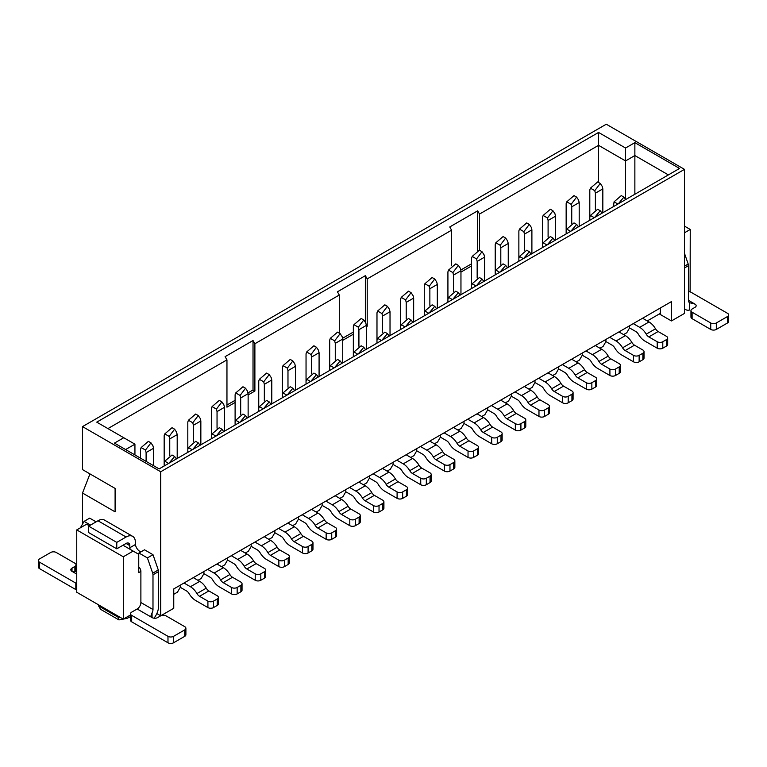 <?xml version="1.0" encoding="UTF-8"?>
<svg xmlns="http://www.w3.org/2000/svg" width="767" height="767" viewBox="0 0 767 767"><rect width="100%" height="100%" fill="white"/><g stroke="black" fill="none" stroke-linecap="round" stroke-linejoin="round"><path stroke-width="1.15" d="M160.715 615.805L173.754 608.279L173.754 588.931L671.451 301.584L671.451 320.942L684.48 313.415L684.48 169.363L160.715 471.753L160.715 615.805L156.832 613.562M634.865 194.252L634.865 155.548L625.556 160.926L625.556 199.084M625.556 148.021L634.865 142.652L679.552 168.452L159.133 468.905L114.446 443.105L123.755 437.736L96.757 422.147L598.557 132.442L625.556 148.021L625.556 160.926L598.557 145.337L598.557 182.469M125.625 449.558L134.934 444.179L134.934 454.927M668.373 174.895L634.865 155.548L634.865 142.652M684.48 169.363L606.285 124.216L82.52 426.605L160.715 471.753M134.934 444.179L123.755 437.736M598.557 132.442L598.557 145.337L479.528 214.051L479.528 250.272M115.098 488.416L89.969 473.91L82.52 493.037L115.098 511.848L115.098 488.416L82.52 469.605L82.52 426.605M123.295 619.132L123.295 556.784L76.748 529.911L76.748 592.258L123.295 619.132L130.515 614.971M684.48 226.121L690.252 229.458L690.099 291.901M123.295 556.784L133.161 551.089L123.017 545.232M89.317 525.769L86.613 524.216L76.748 529.911M684.48 232.785L690.252 229.458M133.161 551.089L138.75 554.311L138.75 572.594L140.888 571.357L140.888 602.526L152.988 609.516L152.988 574.799A3.95 2.282 -120 0 0 152.7 573.189L147.408 557.916L138.932 553.026A6.587 3.797 60 0 1 138.501 554.177M82.52 493.037L82.52 524.11M98.627 604.895L98.627 605.968L118.176 617.253L118.176 616.179M130.515 616.639L127.149 618.336L118.943 619.918L100.582 609.324L98.627 605.968M118.943 619.918L118.176 617.253L119.911 617.186M660.282 308.037L660.282 314.489L671.451 320.942M647.243 320.942L659.735 313.722L660.282 314.489L659.342 313.952M642.593 318.247L649.016 321.958A13.164 7.603 60 0 1 655.526 328.794A5.264 3.039 -120 0 0 658.134 331.526L666.513 336.368A3.95 2.282 -0 0 1 667.673 337.979L667.673 344.421A3.95 2.282 180 0 1 666.513 346.042L662.793 348.189A3.95 2.282 180 0 1 657.204 348.189L657.204 341.737L648.824 336.905A5.264 3.039 60 0 1 646.217 334.163A13.164 7.603 -120 0 0 639.707 327.336L633.283 323.626M629.554 325.774L629.554 327.921L626.764 332.763L623.6 334.585M618.94 331.9L625.364 335.61A13.164 7.603 60 0 1 631.883 342.446A5.264 3.039 -120 0 0 634.491 345.179L642.871 350.011A3.95 2.282 -0 0 1 644.021 351.631L644.021 358.074A3.95 2.282 180 0 1 642.871 359.694L639.141 361.842A3.95 2.282 180 0 1 633.561 361.842L633.561 355.389L625.182 350.557A5.264 3.039 60 0 1 622.574 347.815A13.164 7.603 -120 0 0 616.054 340.989L609.631 337.279M605.911 339.426L605.911 341.574L603.111 346.416L599.947 348.237M595.297 345.553L601.721 349.263A13.164 7.603 60 0 1 608.241 356.099A5.264 3.039 -120 0 0 610.839 358.831L619.218 363.663A3.95 2.282 -0 0 1 620.378 365.284L620.378 371.727A3.95 2.282 180 0 1 619.218 373.347L615.498 375.494A3.95 2.282 180 0 1 609.909 375.494L609.909 369.042L601.529 364.2A5.264 3.039 60 0 1 598.931 361.468A13.164 7.603 -120 0 0 592.412 354.642L585.988 350.931M582.258 353.079L582.258 355.226L579.468 360.068L576.305 361.89M571.645 359.205L578.078 362.916A13.164 7.603 60 0 1 584.588 369.752A5.264 3.039 -120 0 0 587.196 372.484L595.576 377.316A3.95 2.282 -0 0 1 596.736 378.936L596.736 385.379A3.95 2.282 180 0 1 595.576 386.999L591.856 389.147A3.95 2.282 180 0 1 586.266 389.147L586.266 382.695L577.887 377.853A5.264 3.039 60 0 1 575.279 375.121A13.164 7.603 -120 0 0 568.769 368.294L562.336 364.584M558.616 366.731L558.616 368.879L555.826 373.721L552.662 375.542M548.002 372.858L554.426 376.568A13.164 7.603 60 0 1 560.945 383.404A5.264 3.039 -120 0 0 563.553 386.137L571.933 390.969A3.95 2.282 -0 0 1 573.083 392.589L573.083 399.032A3.95 2.282 180 0 1 571.933 400.642L568.203 402.8A3.95 2.282 180 0 1 562.623 402.8L562.623 396.347L554.244 391.506A5.264 3.039 60 0 1 551.636 388.773A13.164 7.603 -120 0 0 545.116 381.947L538.693 378.236M534.973 380.384L534.973 382.532L532.173 387.373L529.009 389.195M524.36 386.51L530.783 390.221A13.164 7.603 60 0 1 537.293 397.057A5.264 3.039 -120 0 0 539.901 399.789L548.28 404.621A3.95 2.282 -0 0 1 549.44 406.242L549.44 412.684A3.95 2.282 180 0 1 548.28 414.295L544.56 416.452A3.95 2.282 180 0 1 538.971 416.452L538.971 410L530.591 405.158A5.264 3.039 60 0 1 527.984 402.426A13.164 7.603 -120 0 0 521.474 395.599L515.05 391.889M511.321 394.037L511.321 396.184L508.531 401.026L505.367 402.848M500.707 400.163L507.131 403.873A13.164 7.603 60 0 1 513.65 410.709A5.264 3.039 -120 0 0 516.258 413.442L524.638 418.274A3.95 2.282 -0 0 1 525.788 419.885L525.788 426.337A3.95 2.282 180 0 1 524.638 427.948L520.908 430.105A3.95 2.282 180 0 1 515.328 430.105L515.328 423.652L506.949 418.811A5.264 3.039 60 0 1 504.341 416.078A13.164 7.603 -120 0 0 497.821 409.252L491.398 405.542M487.678 407.689L487.678 409.837L484.878 414.679L481.714 416.5M477.064 413.816L483.488 417.526A13.164 7.603 60 0 1 490.008 424.362A5.264 3.039 -120 0 0 492.606 427.094L500.985 431.926A3.95 2.282 -0 0 1 502.145 433.537L502.145 439.99A3.95 2.282 180 0 1 500.985 441.6L497.265 443.757A3.95 2.282 180 0 1 491.676 443.757L491.676 437.305L483.296 432.463A5.264 3.039 60 0 1 480.698 429.731A13.164 7.603 -120 0 0 474.179 422.905L467.755 419.194M464.025 421.342L464.025 423.489L461.235 428.331L458.072 430.153M453.412 427.468L459.845 431.179A13.164 7.603 60 0 1 466.355 438.015A5.264 3.039 -120 0 0 468.963 440.747L477.342 445.579A3.95 2.282 -0 0 1 478.503 447.19L478.503 453.642A3.95 2.282 180 0 1 477.342 455.253L473.623 457.41A3.95 2.282 180 0 1 468.033 457.41L468.033 450.958L459.654 446.116A5.264 3.039 60 0 1 457.046 443.384A13.164 7.603 -120 0 0 450.536 436.548L444.103 432.847M440.383 434.994L440.383 437.142L437.593 441.984L434.429 443.805M429.769 441.121L436.193 444.831A13.164 7.603 60 0 1 442.712 451.667A5.264 3.039 -120 0 0 445.32 454.4L453.7 459.232A3.95 2.282 -0 0 1 454.85 460.842L454.85 467.295A3.95 2.282 180 0 1 453.7 468.905L449.97 471.063A3.95 2.282 180 0 1 444.381 471.063L444.381 464.61L436.011 459.769A5.264 3.039 60 0 1 433.403 457.036A13.164 7.603 -120 0 0 426.883 450.2L420.46 446.499M416.74 448.647L416.74 450.795L413.94 455.636L410.776 457.458M406.127 454.773L412.55 458.484A13.164 7.603 60 0 1 419.06 465.32A5.264 3.039 -120 0 0 421.668 468.052L430.047 472.884A3.95 2.282 -0 0 1 431.207 474.495L431.207 480.947A3.95 2.282 180 0 1 430.047 482.558L426.327 484.715A3.95 2.282 180 0 1 420.738 484.715L420.738 478.263L412.358 473.421A5.264 3.039 60 0 1 409.751 470.689A13.164 7.603 -120 0 0 403.241 463.853L396.817 460.142M393.087 462.3L393.087 464.447L390.298 469.289L387.134 471.111M382.474 468.426L388.898 472.136A13.164 7.603 60 0 1 395.417 478.963A5.264 3.039 -120 0 0 398.025 481.705L406.405 486.537A3.95 2.282 -0 0 1 407.555 488.148L407.555 494.6A3.95 2.282 180 0 1 406.405 496.211L402.675 498.358A3.95 2.282 180 0 1 397.095 498.358L397.095 491.915L388.716 487.074A5.264 3.039 60 0 1 386.108 484.341A13.164 7.603 -120 0 0 379.588 477.505L373.165 473.795M369.445 475.952L369.445 478.1L366.645 482.932L363.481 484.763M358.831 482.079L365.255 485.789A13.164 7.603 60 0 1 371.774 492.615A5.264 3.039 -120 0 0 374.373 495.357L382.752 500.189A3.95 2.282 -0 0 1 383.912 501.8L383.912 508.253A3.95 2.282 180 0 1 382.752 509.863L379.032 512.011A3.95 2.282 180 0 1 373.443 512.011L373.443 505.568L365.063 500.726A5.264 3.039 60 0 1 362.465 497.994A13.164 7.603 -120 0 0 355.946 491.158L349.522 487.448M345.792 489.605L345.792 491.752L343.002 496.585L339.839 498.416M335.179 495.731L341.612 499.442A13.164 7.603 60 0 1 348.122 506.268A5.264 3.039 -120 0 0 350.73 509L359.109 513.842A3.95 2.282 -0 0 1 360.269 515.453L360.269 521.905A3.95 2.282 180 0 1 359.109 523.516L355.389 525.663A3.95 2.282 180 0 1 349.8 525.663L349.8 519.221L341.42 514.379A5.264 3.039 60 0 1 338.813 511.647A13.164 7.603 -120 0 0 332.303 504.811L325.87 501.1M322.15 503.257L322.15 505.405L319.36 510.237L316.196 512.068M311.536 509.384L317.96 513.094A13.164 7.603 60 0 1 324.479 519.921A5.264 3.039 -120 0 0 327.087 522.653L335.467 527.495A3.95 2.282 -0 0 1 336.617 529.105L336.617 535.558A3.95 2.282 180 0 1 335.467 537.168L331.737 539.316A3.95 2.282 180 0 1 326.148 539.316L326.148 532.873L317.778 528.032A5.264 3.039 60 0 1 315.17 525.299A13.164 7.603 -120 0 0 308.65 518.463L302.227 514.753M298.507 516.91L298.507 519.058L295.707 523.89L292.543 525.721M287.893 523.036L294.317 526.747A13.164 7.603 60 0 1 300.827 533.573A5.264 3.039 -120 0 0 303.435 536.306L311.814 541.147A3.95 2.282 -0 0 1 312.974 542.758L312.974 549.21A3.95 2.282 180 0 1 311.814 550.821L308.094 552.969A3.95 2.282 180 0 1 302.505 552.969L302.505 546.526L294.125 541.684A5.264 3.039 60 0 1 291.518 538.952A13.164 7.603 -120 0 0 285.008 532.116L278.584 528.405M274.854 530.563L274.854 532.71L272.064 537.542L268.901 539.374M264.241 536.689L270.665 540.399A13.164 7.603 60 0 1 277.184 547.226A5.264 3.039 -120 0 0 279.792 549.958L288.171 554.8A3.95 2.282 -0 0 1 289.322 556.411L289.322 562.863A3.95 2.282 180 0 1 288.171 564.474L284.442 566.621A3.95 2.282 180 0 1 278.862 566.621L278.862 560.178L270.483 555.337A5.264 3.039 60 0 1 267.875 552.604A13.164 7.603 -120 0 0 261.355 545.768L254.932 542.058M251.212 544.206L251.212 546.363L248.412 551.195L245.248 553.026M240.598 550.342L247.022 554.052A13.164 7.603 60 0 1 253.541 560.878A5.264 3.039 -120 0 0 256.14 563.611L264.519 568.452A3.95 2.282 -0 0 1 265.679 570.063L265.679 576.516A3.95 2.282 180 0 1 264.519 578.126L260.799 580.274A3.95 2.282 180 0 1 255.21 580.274L255.21 573.821L246.83 568.989A5.264 3.039 60 0 1 244.232 566.257A13.164 7.603 -120 0 0 237.712 559.421L231.289 555.711M227.559 557.858L227.559 560.015L224.769 564.848L221.605 566.679M216.946 563.994L223.379 567.705A13.164 7.603 60 0 1 229.889 574.531A5.264 3.039 -120 0 0 232.497 577.263L240.876 582.105A3.95 2.282 -0 0 1 242.036 583.716L242.036 590.168A3.95 2.282 180 0 1 240.876 591.779L237.156 593.926A3.95 2.282 180 0 1 231.567 593.926L231.567 587.474L223.187 582.642A5.264 3.039 60 0 1 220.58 579.91A13.164 7.603 -120 0 0 214.07 573.074L207.636 569.363M203.917 571.511L203.917 573.668L201.127 578.5L197.963 580.331M173.754 594.3L177.474 592.153L180.274 587.321L180.274 585.163M193.303 577.647L199.727 581.348A13.164 7.603 60 0 1 206.246 588.184A5.264 3.039 -120 0 0 208.854 590.916L217.234 595.758A3.95 2.282 -0 0 1 218.384 597.368L218.384 603.821A3.95 2.282 180 0 1 217.234 605.431L213.504 607.579A3.95 2.282 180 0 1 207.915 607.579L207.915 601.127L199.545 596.295A5.264 3.039 60 0 1 196.937 593.562A13.164 7.603 -120 0 0 190.417 586.726L183.994 583.016M471.571 265.948L460.957 272.074M451.6 265.785L451.6 230.177L367.211 278.9L367.211 326.205L366.367 326.684M353.338 334.211L342.724 340.337M339.282 333.127L339.282 295.027L254.884 343.75L254.884 391.055L248.134 394.947M235.105 402.474L226.955 407.172L226.955 359.876L107.936 428.59M226.955 359.876L225.095 356.655L253.024 340.529L254.884 343.75M339.282 295.027L337.413 291.805L365.351 275.679L367.211 278.9M451.6 230.177L449.74 226.955L477.668 210.829L479.528 214.051M477.668 210.829L477.668 250.416M471.571 263.8L460.775 270.032M366.367 325.716L367.211 326.205M365.351 275.679L365.351 321.757M353.338 332.063L342.542 338.295M253.024 340.529L253.024 389.981L254.884 391.055M253.024 389.981L247.952 392.905M235.105 400.326L226.955 405.024M602.833 212.737L602.833 188.874L595.393 193.179L595.393 209.727M589.804 220.263L589.804 189.948L590.427 188.155L597.656 181.952L600.245 183.447L594.77 190.667L595.393 193.179M600.245 183.447L602.22 186.362L602.833 188.874M629.554 327.921L635.795 331.526A5.264 3.039 60 0 1 638.403 334.259A13.164 7.603 -120 0 0 644.913 341.094L657.204 348.189M613.447 206.611L614.07 201.807L621.308 195.604L623.897 197.1L618.307 203.801M662.793 348.189L662.793 341.737A3.95 2.282 180 0 1 657.204 341.737M662.793 341.737L666.513 339.589A3.95 2.282 -0 0 0 667.673 337.979M625.719 199.525L623.897 197.1M684.48 253.321L688.191 264.021A3.95 2.282 60 0 1 688.488 265.641L688.488 300.348A5.264 3.039 -60 0 0 689.418 302.658L689.581 302.764M690.962 310.616A3.95 2.282 0 0 0 692.112 312.227L710.731 322.984A3.95 2.282 -0 0 0 716.32 322.984L727.49 316.531A3.95 2.282 -0 0 0 728.65 314.921L728.65 321.363A3.95 2.282 180 0 1 727.49 322.984L716.32 329.427A3.95 2.282 180 0 1 710.731 329.427L692.112 318.679A3.95 2.282 180 0 1 690.962 317.068L690.962 310.616A3.95 2.282 0 0 1 692.112 309.005L694.998 307.337A3.95 2.282 180 0 0 696.158 305.726A3.95 2.282 180 0 0 694.998 304.115L689.418 302.658L689.418 310.069A13.164 7.603 -60 0 1 685.631 309.6A13.164 7.603 -60 0 1 684.48 308.66M728.65 314.921A3.95 2.282 -0 0 0 727.49 313.3L691.182 292.342A3.95 2.282 0 0 0 688.488 291.671M90.525 525.079L84.102 521.368L89.681 518.137L96.105 521.848M126.085 537.005L116.776 542.384L116.776 548.836L88.665 532.595L88.665 526.152L97.975 520.774L126.085 537.005A13.164 7.603 -60 0 1 132.672 536.354A13.164 7.603 -60 0 1 135.395 542.384L135.395 544.532A6.587 3.797 -120 0 0 140.888 551.895M138.932 553.026L144.522 549.795L152.988 554.694L158.28 569.967A3.95 2.282 60 0 1 158.577 571.578L158.577 606.294A13.164 7.603 120 0 1 154.004 618.192M138.75 566.986A3.95 2.282 60 0 1 140.888 571.357M130.237 549.402A6.587 3.797 60 0 1 129.815 547.753L129.815 545.605L126.085 543.458A5.264 3.039 -60 0 1 128.722 543.199A5.264 3.039 -60 0 1 129.815 545.605M84.102 521.368L80.372 527.821M97.975 520.774A13.164 7.603 -60 0 1 104.552 520.122L132.672 536.354M116.776 548.836L126.085 543.458M129.815 547.753L135.395 544.532M147.408 557.916L152.988 554.694M152.988 609.516A5.264 3.039 -60 0 1 152.058 612.9L152.058 617.579L150.907 615.997L152.058 612.9M131.675 615.374L167.983 636.332A3.95 2.282 0 0 0 173.563 636.332L184.742 629.889A3.95 2.282 0 0 0 185.892 628.278L185.892 634.721A3.95 2.282 180 0 1 184.742 636.332L173.563 642.784A3.95 2.282 180 0 1 167.983 642.784L131.675 621.826L131.675 615.374A3.95 2.282 180 0 1 130.515 613.763A3.95 2.282 180 0 1 131.675 612.152L137.168 608.979A5.264 3.039 120 0 0 140.888 602.526M76.748 571.012L74.341 571.952L72.002 571.357A3.95 2.282 180 0 1 70.842 569.737A3.95 2.282 180 0 1 72.002 568.126L74.888 566.458A3.95 2.282 -0 0 0 76.038 564.848A3.95 2.282 -0 0 0 74.888 563.237L56.269 552.489A3.95 2.282 0 0 0 50.68 552.489L39.51 558.942A3.95 2.282 0 0 0 38.35 560.552A3.95 2.282 0 0 0 39.51 562.163L75.818 583.121A3.95 2.282 0 0 0 76.748 583.524M75.818 583.121L75.818 589.574A3.95 2.282 -0 0 0 76.748 589.976M75.818 589.574L39.51 568.615A3.95 2.282 180 0 1 38.35 567.005L38.35 560.552M76.038 564.848L76.038 571.3A3.95 2.282 180 0 1 76.019 571.53M116.776 542.384L88.665 526.152M137.168 608.979L152.058 617.579A3.95 2.282 0 0 0 157.647 617.579L160.533 615.911A3.95 2.282 0 0 1 166.123 615.911L184.742 626.658A3.95 2.282 0 0 1 185.892 628.278M131.675 621.826A3.95 2.282 180 0 1 130.515 620.215L130.515 613.763M579.19 226.39L579.19 202.526L571.741 206.822L571.741 223.379M566.151 233.916L566.151 203.6L566.775 201.807L574.013 195.604L576.602 197.1L571.118 204.319L571.741 206.822M576.602 197.1L578.567 200.014L579.19 202.526M605.911 341.574L612.143 345.179A5.264 3.039 60 0 1 614.75 347.911A13.164 7.603 -120 0 0 621.27 354.747L633.561 361.842M639.141 361.842L639.141 355.389A3.95 2.282 180 0 1 633.561 355.389M639.141 355.389L642.871 353.242A3.95 2.282 -0 0 0 644.021 351.631M594.272 217.684L590.427 215.46L589.804 217.253M590.427 215.46L597.656 209.257L600.245 210.752L594.665 217.454M602.076 213.178L600.245 210.752M555.548 240.042L555.548 216.179L548.098 220.474L548.098 237.032M542.509 247.568L542.509 217.253L543.132 215.46L550.361 209.257L552.949 210.752L547.475 217.972L548.098 220.474M552.949 210.752L554.924 213.667L555.548 216.179M582.258 355.226L588.5 358.831A5.264 3.039 60 0 1 591.108 361.564A13.164 7.603 -120 0 0 597.618 368.4L609.909 375.494M615.498 375.494L615.498 369.042A3.95 2.282 180 0 1 609.909 369.042M615.498 369.042L619.218 366.894A3.95 2.282 -0 0 0 620.378 365.284M570.629 231.337L566.775 229.112L566.151 230.905M566.775 229.112L574.013 222.909L576.602 224.405L571.012 231.107M578.423 226.831L576.602 224.405M531.895 253.695L531.895 229.832L524.446 234.127L524.446 250.684M518.866 261.221L518.866 230.905L519.48 229.112L526.718 222.909L529.307 224.405L523.832 231.624L524.446 234.127M529.307 224.405L531.272 227.32L531.895 229.832M558.616 368.879L564.857 372.484A5.264 3.039 60 0 1 567.455 375.216A13.164 7.603 -120 0 0 573.975 382.052L586.266 389.147M591.856 389.147L591.856 382.695A3.95 2.282 180 0 1 586.266 382.695M591.856 382.695L595.576 380.547A3.95 2.282 -0 0 0 596.736 378.936M546.976 244.989L543.132 242.765L542.509 244.558M543.132 242.765L550.361 236.562L552.949 238.058L547.37 244.759M554.781 240.483L552.949 238.058M508.253 267.347L508.253 243.484L500.803 247.779L500.803 264.337M495.214 274.874L495.214 244.558L495.837 242.765L503.075 236.562L505.664 238.058L500.18 245.277L500.803 247.779M505.664 238.058L507.629 240.972L508.253 243.484M534.973 382.532L541.205 386.137A5.264 3.039 60 0 1 543.813 388.869A13.164 7.603 -120 0 0 550.332 395.705L562.623 402.8M568.203 402.8L568.203 396.347A3.95 2.282 180 0 1 562.623 396.347M568.203 396.347L571.933 394.2A3.95 2.282 -0 0 0 573.083 392.589M523.334 258.642L519.48 256.418L518.866 258.211M519.48 256.418L526.718 250.215L529.307 251.71L523.727 258.412M531.128 254.136L529.307 251.71M484.6 281L484.6 257.137L477.16 261.432L477.16 277.99M471.571 288.526L471.571 258.211L472.194 256.418L479.423 250.215L482.012 251.71L476.537 258.93L477.16 261.432M482.012 251.71L483.987 254.625L484.6 257.137M511.321 396.184L517.562 399.789A5.264 3.039 60 0 1 520.17 402.522A13.164 7.603 -120 0 0 526.68 409.357L538.971 416.452M544.56 416.452L544.56 410A3.95 2.282 180 0 1 538.971 410M544.56 410L548.28 407.852A3.95 2.282 -0 0 0 549.44 406.242M499.681 272.295L495.837 270.07L495.214 271.863M495.837 270.07L503.075 263.867L505.664 265.363L500.074 272.064M507.486 267.788L505.664 265.363M460.957 294.653L460.957 270.789L453.508 275.085L453.508 291.642M447.918 302.179L447.918 271.863L448.542 270.07L455.78 263.867L458.369 265.363L452.885 272.582L453.508 275.085M458.369 265.363L460.334 268.277L460.957 270.789M487.678 409.837L493.91 413.442A5.264 3.039 60 0 1 496.517 416.174A13.164 7.603 -120 0 0 503.037 423.01L515.328 430.105M520.908 430.105L520.908 423.652A3.95 2.282 180 0 1 515.328 423.652M520.908 423.652L524.638 421.505A3.95 2.282 -0 0 0 525.788 419.885M476.039 285.947L472.194 283.723L471.571 285.516M472.194 283.723L479.423 277.52L482.012 279.015L476.432 285.717M483.843 281.441L482.012 279.015M424.276 315.831L424.276 285.516L424.899 283.723L432.128 277.52L434.716 279.015L429.242 286.235L424.899 283.723M437.315 308.305L437.315 284.442L429.865 288.737L429.865 305.295M429.865 288.737L429.242 286.235M434.716 279.015L436.691 281.93L437.315 284.442M464.025 423.489L470.267 427.094A5.264 3.039 60 0 1 472.875 429.827A13.164 7.603 -120 0 0 479.385 436.653L491.676 443.757M497.265 443.757L497.265 437.305A3.95 2.282 180 0 1 491.676 437.305M497.265 437.305L500.985 435.157A3.95 2.282 -0 0 0 502.145 433.537M452.396 299.6L448.542 297.375L447.918 299.168M448.542 297.375L455.78 291.172L458.369 292.668L452.779 299.37M460.19 295.094L458.369 292.668M413.662 321.958L413.662 298.095L406.213 302.39L406.213 318.947M400.633 329.484L400.633 299.168L401.246 297.375L408.485 291.172L411.074 292.668L405.599 299.887L406.213 302.39M411.074 292.668L413.039 295.583L413.662 298.095M440.383 437.142L446.624 440.747A5.264 3.039 60 0 1 449.222 443.479A13.164 7.603 -120 0 0 455.742 450.306L468.033 457.41M473.623 457.41L473.623 450.958A3.95 2.282 180 0 1 468.033 450.958M473.623 450.958L477.342 448.81A3.95 2.282 -0 0 0 478.503 447.19M428.743 313.252L424.899 311.028L424.276 312.821M424.899 311.028L432.128 304.825L434.716 306.321L429.137 313.022M436.548 308.746L434.716 306.321M390.019 335.61L390.019 311.747L382.57 316.042L382.57 332.6M376.981 343.137L376.981 312.821L377.604 311.028L384.842 304.825L387.431 306.321L381.947 313.54L382.57 316.042M387.431 306.321L389.396 309.235L390.019 311.747M416.74 450.795L422.972 454.4A5.264 3.039 60 0 1 425.58 457.132A13.164 7.603 -120 0 0 432.099 463.958L444.381 471.063M449.97 471.063L449.97 464.61A3.95 2.282 180 0 1 444.381 464.61M449.97 464.61L453.7 462.463A3.95 2.282 -0 0 0 454.85 460.842M405.101 326.905L401.246 324.681L400.633 326.474M401.246 324.681L408.485 318.478L411.074 319.973L405.494 326.675M412.895 322.399L411.074 319.973M366.367 349.263L366.367 325.4L358.918 329.695L358.918 346.253M353.338 356.789L353.338 326.474L353.961 324.681L361.19 318.478L363.779 319.973L358.304 327.193L358.918 329.695M363.779 319.973L365.754 322.888L366.367 325.4M393.087 464.447L399.329 468.052A5.264 3.039 60 0 1 401.937 470.785A13.164 7.603 -120 0 0 408.447 477.611L420.738 484.715M426.327 484.715L426.327 478.263A3.95 2.282 180 0 1 420.738 478.263M426.327 478.263L430.047 476.115A3.95 2.282 -0 0 0 431.207 474.495M381.448 340.558L377.604 338.333L376.981 340.126M377.604 338.333L384.842 332.13L387.431 333.626L381.841 340.327M389.252 336.051L387.431 333.626M342.724 362.916L342.724 339.052L335.275 343.348L335.275 359.905M329.685 370.442L329.685 340.126L330.309 338.333L337.547 332.13L340.136 333.626L334.652 340.845L335.275 343.348M340.136 333.626L342.101 336.54L342.724 339.052M369.445 478.1L375.677 481.705A5.264 3.039 60 0 1 378.284 484.437A13.164 7.603 -120 0 0 384.804 491.263L397.095 498.358M402.675 498.358L402.675 491.915A3.95 2.282 180 0 1 397.095 491.915M402.675 491.915L406.405 489.758A3.95 2.282 -0 0 0 407.555 488.148M357.805 354.21L353.961 351.986L353.338 353.779M353.961 351.986L361.19 345.783L363.779 347.278L358.199 353.98M365.61 349.704L363.779 347.278M319.082 376.568L319.082 352.705L311.632 357L311.632 373.558M306.043 384.094L306.043 353.779L306.666 351.986L313.895 345.783L316.483 347.278L311.009 354.488L311.632 357M316.483 347.278L318.458 350.193L319.082 352.705M345.792 491.752L352.034 495.357A5.264 3.039 60 0 1 354.642 498.09A13.164 7.603 -120 0 0 361.152 504.916L373.443 512.011M379.032 512.011L379.032 505.568A3.95 2.282 180 0 1 373.443 505.568M379.032 505.568L382.752 503.411A3.95 2.282 -0 0 0 383.912 501.8M334.163 367.863L330.309 365.638L329.685 367.431M330.309 365.638L337.547 359.435L340.136 360.931L334.546 367.633M341.957 363.357L340.136 360.931M295.429 390.221L295.429 366.358L287.98 370.653L287.98 387.21M282.4 397.747L282.4 367.431L283.013 365.638L290.252 359.435L292.841 360.931L287.366 368.141L287.98 370.653M292.841 360.931L294.806 363.846L295.429 366.358M322.15 505.405L328.391 509A5.264 3.039 60 0 1 330.989 511.742A13.164 7.603 -120 0 0 337.509 518.569L349.8 525.663M355.389 525.663L355.389 519.221A3.95 2.282 180 0 1 349.8 519.221M355.389 519.221L359.109 517.063A3.95 2.282 -0 0 0 360.269 515.453M310.51 381.506L306.666 379.291L306.043 381.084M306.666 379.291L313.895 373.088L316.483 374.584L310.903 381.285M318.315 377.009L316.483 374.584M271.786 403.873L271.786 380.01L264.337 384.305L264.337 400.863M258.747 411.39L258.747 381.084L259.371 379.291L266.609 373.088L269.198 374.584L263.714 381.793L264.337 384.305M269.198 374.584L271.163 377.498L271.786 380.01M298.507 519.058L304.739 522.653A5.264 3.039 60 0 1 307.346 525.395A13.164 7.603 -120 0 0 313.866 532.221L326.148 539.316M331.737 539.316L331.737 532.873A3.95 2.282 180 0 1 326.148 532.873M331.737 532.873L335.467 530.716A3.95 2.282 -0 0 0 336.617 529.105M286.868 395.158L283.013 392.944L282.4 394.737M283.013 392.944L290.252 386.741L292.841 388.236L287.261 394.938M294.662 390.662L292.841 388.236M248.134 417.526L248.134 393.653L240.685 397.958L240.685 414.516M235.105 425.043L235.105 394.737L235.728 392.944L242.957 386.741L245.545 388.236L240.071 395.446L240.685 397.958M245.545 388.236L247.52 391.151L248.134 393.653M274.854 532.71L281.096 536.306A5.264 3.039 60 0 1 283.704 539.038A13.164 7.603 -120 0 0 290.214 545.874L302.505 552.969M308.094 552.969L308.094 546.526A3.95 2.282 180 0 1 302.505 546.526M308.094 546.526L311.814 544.369A3.95 2.282 -0 0 0 312.974 542.758M263.215 408.811L259.371 406.596L258.747 408.389M259.371 406.596L266.609 400.393L269.198 401.889L263.608 408.59M271.019 404.314L269.198 401.889M224.491 431.179L224.491 407.306L217.042 411.611L217.042 428.168M211.452 438.695L211.452 408.389L212.075 406.596L219.314 400.393L221.903 401.889L216.419 409.099L217.042 411.611M221.903 401.889L223.868 404.803L224.491 407.306M251.212 546.363L257.444 549.958A5.264 3.039 60 0 1 260.051 552.691A13.164 7.603 -120 0 0 266.571 559.527L278.862 566.621M284.442 566.621L284.442 560.178A3.95 2.282 180 0 1 278.862 560.178M284.442 560.178L288.171 558.021A3.95 2.282 -0 0 0 289.322 556.411M247.377 417.967L245.545 415.532L239.966 422.243M239.572 422.464L235.728 420.249L235.105 422.042M235.728 420.249L242.957 414.046L245.545 415.532M200.849 444.831L200.849 420.958L193.399 425.263L193.399 441.821M187.81 452.348L187.81 422.042L188.433 420.249L195.662 414.046L198.25 415.532L192.776 422.751L193.399 425.263M198.25 415.532L200.225 418.456L200.849 420.958M227.559 560.015L233.801 563.611A5.264 3.039 60 0 1 236.409 566.343A13.164 7.603 -120 0 0 242.918 573.179L255.21 580.274M260.799 580.274L260.799 573.821A3.95 2.282 180 0 1 255.21 573.821M260.799 573.821L264.519 571.674A3.95 2.282 -0 0 0 265.679 570.063M215.93 436.116L212.075 433.901L211.452 435.694M212.075 433.901L219.314 427.698L221.903 429.184L216.313 435.896M223.724 431.62L221.903 429.184M177.196 458.474L177.196 434.611L169.747 438.916L169.747 455.473M164.167 466L164.167 435.694L164.78 433.901L172.019 427.698L174.608 429.184L169.133 436.404L169.747 438.916M174.608 429.184L176.573 432.109L177.196 434.611M203.917 573.668L210.158 577.263A5.264 3.039 60 0 1 212.756 579.996A13.164 7.603 -120 0 0 219.276 586.832L231.567 593.926M237.156 593.926L237.156 587.474A3.95 2.282 180 0 1 231.567 587.474M237.156 587.474L240.876 585.326A3.95 2.282 -0 0 0 242.036 583.716M192.277 449.769L188.433 447.554L187.81 449.337M188.433 447.554L195.662 441.351L198.25 442.837L192.67 449.548M200.082 445.263L198.25 442.837M153.553 465.684L153.553 448.264L146.104 452.568L146.104 461.379M140.514 458.158L140.514 449.337L141.138 447.554L148.376 441.351L150.965 442.837L145.481 450.056L146.104 452.568M150.965 442.837L152.93 445.761L153.553 448.264M180.274 587.321L186.506 590.916A5.264 3.039 60 0 1 189.113 593.648A13.164 7.603 -120 0 0 195.633 600.484L207.915 607.579M213.504 607.579L213.504 601.127A3.95 2.282 180 0 1 207.915 601.127M213.504 601.127L217.234 598.979A3.95 2.282 -0 0 0 218.384 597.368M168.635 463.421L164.78 461.207L164.167 462.99M164.78 461.207L172.019 454.994L174.608 456.49L169.028 463.201M176.429 458.915L174.608 456.49M594.77 190.667L590.427 188.155M658.134 331.526L648.824 336.905M655.526 328.794L646.217 334.163M649.016 321.958L639.707 327.336M666.513 339.589L666.513 346.042M617.914 204.032L614.07 201.807M688.488 265.641L684.48 267.951M688.191 264.021L684.48 266.168M694.998 304.115L688.488 300.348M710.731 329.427L710.731 322.984M692.112 312.227L692.112 318.679M716.32 329.427L716.32 322.984M727.49 322.984L727.49 316.531M152.7 573.189L158.28 569.967M152.988 574.799L158.577 571.578M72.002 568.126L72.002 571.357L76.748 574.099M39.51 568.615L39.51 562.163M74.888 571.904L74.888 566.458M184.742 629.889L184.742 636.332M173.563 636.332L173.563 642.784M167.983 636.332L167.983 642.784M571.118 204.319L566.775 201.807M634.491 345.179L625.182 350.557M631.883 342.446L622.574 347.815M625.364 335.61L616.054 340.989M642.871 353.242L642.871 359.694M547.475 217.972L543.132 215.46M610.839 358.831L601.529 364.2M608.241 356.099L598.931 361.468M601.721 349.263L592.412 354.642M619.218 366.894L619.218 373.347M523.832 231.624L519.48 229.112M587.196 372.484L577.887 377.853M584.588 369.752L575.279 375.121M578.078 362.916L568.769 368.294M595.576 380.547L595.576 386.999M500.18 245.277L495.837 242.765M563.553 386.137L554.244 391.506M560.945 383.404L551.636 388.773M554.426 376.568L545.116 381.947M571.933 394.2L571.933 400.642M476.537 258.93L472.194 256.418M539.901 399.789L530.591 405.158M537.293 397.057L527.984 402.426M530.783 390.221L521.474 395.599M548.28 407.852L548.28 414.295M452.885 272.582L448.542 270.07M516.258 413.442L506.949 418.811M513.65 410.709L504.341 416.078M507.131 403.873L497.821 409.252M524.638 421.505L524.638 427.948M492.606 427.094L483.296 432.463M490.008 424.362L480.698 429.731M483.488 417.526L474.179 422.905M500.985 435.157L500.985 441.6M405.599 299.887L401.246 297.375M468.963 440.747L459.654 446.116M466.355 438.015L457.046 443.384M459.845 431.179L450.536 436.548M477.342 448.81L477.342 455.253M381.947 313.54L377.604 311.028M445.32 454.4L436.011 459.769M442.712 451.667L433.403 457.036M436.193 444.831L426.883 450.2M453.7 462.463L453.7 468.905M358.304 327.193L353.961 324.681M421.668 468.052L412.358 473.421M419.06 465.32L409.751 470.689M412.55 458.484L403.241 463.853M430.047 476.115L430.047 482.558M334.652 340.845L330.309 338.333M398.025 481.705L388.716 487.074M395.417 478.963L386.108 484.341M388.898 472.136L379.588 477.505M406.405 489.758L406.405 496.211M311.009 354.488L306.666 351.986M374.373 495.357L365.063 500.726M371.774 492.615L362.465 497.994M365.255 485.789L355.946 491.158M382.752 503.411L382.752 509.863M287.366 368.141L283.013 365.638M350.73 509L341.42 514.379M348.122 506.268L338.813 511.647M341.612 499.442L332.303 504.811M359.109 517.063L359.109 523.516M263.714 381.793L259.371 379.291M327.087 522.653L317.778 528.032M324.479 519.921L315.17 525.299M317.96 513.094L308.65 518.463M335.467 530.716L335.467 537.168M240.071 395.446L235.728 392.944M303.435 536.306L294.125 541.684M300.827 533.573L291.518 538.952M294.317 526.747L285.008 532.116M311.814 544.369L311.814 550.821M216.419 409.099L212.075 406.596M279.792 549.958L270.483 555.337M277.184 547.226L267.875 552.604M270.665 540.399L261.355 545.768M288.171 558.021L288.171 564.474M192.776 422.751L188.433 420.249M256.14 563.611L246.83 568.989M253.541 560.878L244.232 566.257M247.022 554.052L237.712 559.421M264.519 571.674L264.519 578.126M169.133 436.404L164.78 433.901M232.497 577.263L223.187 582.642M229.889 574.531L220.58 579.91M223.379 567.705L214.07 573.074M240.876 585.326L240.876 591.779M145.481 450.056L141.138 447.554M208.854 590.916L199.545 596.295M206.246 588.184L196.937 593.562M199.727 581.348L190.417 586.726M217.234 598.979L217.234 605.431M685.631 309.6L684.48 308.938"/></g></svg>
